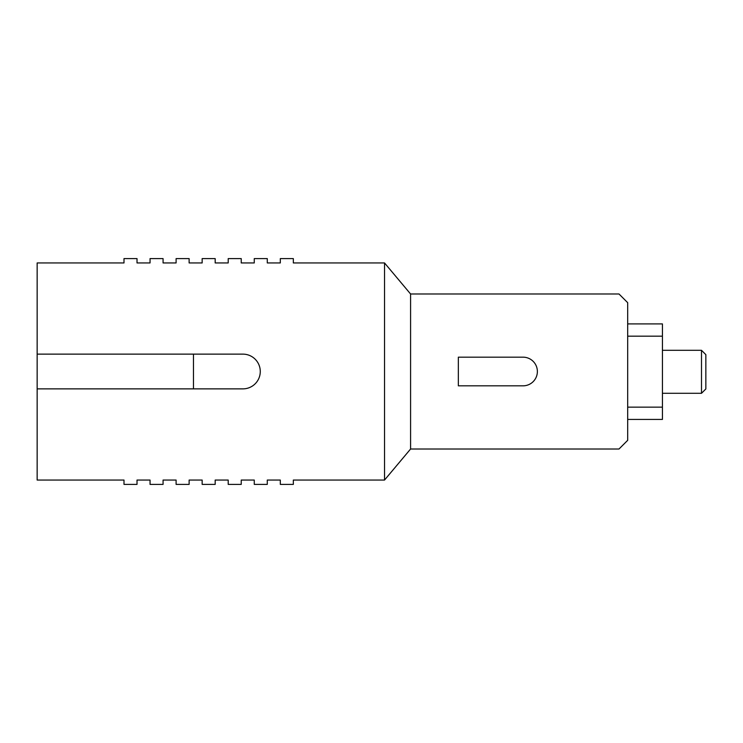 <?xml version="1.0" encoding="UTF-8"?>
<svg xmlns="http://www.w3.org/2000/svg" width="743" height="743" viewBox="0 0 743 743"><rect width="100%" height="100%" fill="white"/><g stroke="black" fill="none" stroke-linecap="round" stroke-linejoin="round"><path stroke-width="1.11" d="M267.285 262.948L280.315 262.948L280.315 258.601L293.336 258.601L293.336 262.948L384.53 262.948L384.53 480.052L293.336 480.052L293.336 484.399L280.315 484.399L280.315 480.052L267.285 480.052L267.285 484.399L254.264 484.399L254.264 480.052L241.234 480.052L241.234 484.399L228.203 484.399L228.203 480.052L215.182 480.052L215.182 484.399L202.152 484.399L202.152 480.052L189.131 480.052L189.131 484.399L176.1 484.399L176.1 480.052L163.07 480.052L163.07 484.399L150.049 484.399L150.049 480.052L137.018 480.052L137.018 484.399L123.997 484.399L123.997 480.052L37.15 480.052L37.15 388.868L242.905 388.868A17.368 17.368 0 0 0 260.273 371.5A17.368 17.368 0 0 0 242.905 354.132L37.15 354.132L37.15 262.948L123.997 262.948L123.997 258.601L137.018 258.601L137.018 262.948L150.049 262.948L150.049 258.601L163.07 258.601L163.07 262.948L176.1 262.948L176.1 258.601L189.131 258.601L189.131 262.948L202.152 262.948L202.152 258.601L215.182 258.601L215.182 262.948L228.203 262.948L228.203 258.601L241.234 258.601L241.234 262.948L254.264 262.948L254.264 258.601L267.285 258.601L267.285 262.948M410.582 449.004L410.582 293.996L619.003 293.996L627.686 302.68L627.686 440.32L619.003 449.004L410.582 449.004L384.53 480.052M37.15 354.132L37.15 388.868M410.582 293.996L384.53 262.948M523.044 385.831A14.331 14.331 0 0 0 537.375 371.5A14.331 14.331 0 0 0 523.044 357.169L458.347 357.169L458.347 385.831L523.044 385.831M193.468 388.868L193.468 354.132M701.503 350.306L705.85 354.652L705.85 388.951L701.503 393.298L701.503 350.306L662.431 350.306M701.503 393.298L662.431 393.298M627.686 336.18L662.431 336.18L662.431 323.902L627.686 323.902M662.431 336.18L662.431 419.433L627.686 419.433M662.431 407.145L627.686 407.145"/></g></svg>
